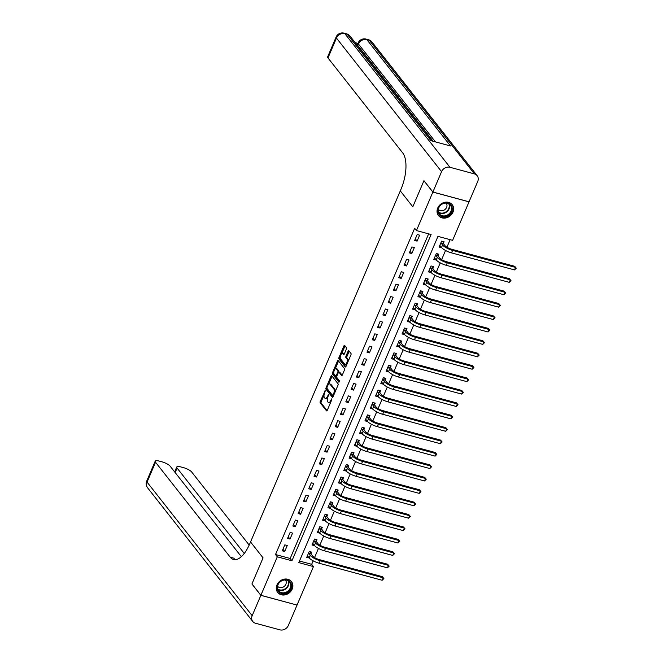 <?xml version="1.0" encoding="UTF-8"?>
<svg xmlns="http://www.w3.org/2000/svg" width="663" height="663" viewBox="0 0 663 663"><rect width="100%" height="100%" fill="white"/><g stroke="black" fill="none" stroke-linecap="round" stroke-linejoin="round"><path stroke-width="0.99" d="M325.21 390.656L320.254 401.388A1.102 0.481 -74.9 0 0 320.196 402.806L326.511 410.836A1.102 0.481 -74.9 0 0 326.635 410.927A1.102 0.481 -74.9 0 0 327.273 410.306L331.691 399.946L331.649 398.894L330.63 400.667A3.53 1.533 -74.9 0 1 328.583 402.648A3.53 1.533 -74.9 0 1 328.177 402.358L327.646 401.687A3.53 1.533 -74.9 0 1 327.862 397.137L328.475 394.808L327.365 396.515A3.53 1.533 -74.9 0 1 325.326 398.496A3.53 1.533 -74.9 0 1 324.911 398.206L324.389 397.543A3.53 1.533 -74.9 0 1 324.597 392.993L325.21 390.656M452.962 212.185A8.768 7.517 -38.2 0 1 446.1 217.912A8.768 7.517 -38.2 0 1 438.442 215.541A8.768 7.517 -38.2 0 1 437.713 208.066A8.768 7.517 -38.2 0 1 444.566 202.339A8.768 7.517 -38.2 0 1 452.224 204.701A8.768 7.517 -38.2 0 1 452.962 212.185M292.201 589.084A8.768 7.517 -38.2 0 1 285.339 594.802A8.768 7.517 -38.2 0 1 277.689 592.44A8.768 7.517 -38.2 0 1 276.952 584.957A8.768 7.517 -38.2 0 1 283.805 579.238A8.768 7.517 -38.2 0 1 291.463 581.6A8.768 7.517 -38.2 0 1 292.201 589.084M346.368 349.111A1.102 0.481 -74.9 0 0 346.434 347.694L344.661 345.44A1.102 0.481 -74.9 0 0 344.536 345.348A1.102 0.481 -74.9 0 0 343.898 345.97L338.992 357.473A1.102 0.481 -74.9 0 0 338.926 358.89L345.241 366.921A1.102 0.481 -74.9 0 0 345.365 367.012A1.102 0.481 -74.9 0 0 346.003 366.39L350.918 354.887A1.102 0.481 -74.9 0 0 350.976 353.462L348.837 350.744A1.102 0.481 -74.9 0 0 348.713 350.652A1.102 0.481 -74.9 0 0 348.075 351.274L345.97 356.197A1.102 0.481 -74.9 0 0 345.904 357.614L346.964 358.965A2.95 1.276 -74.9 0 1 346.956 362.346A2.95 1.276 -74.9 0 1 345.083 364.426A2.95 1.276 -74.9 0 1 344.743 364.186L340.583 358.898A2.95 1.276 -74.9 0 1 340.6 355.517A2.95 1.276 -74.9 0 1 342.464 353.437A2.95 1.276 -74.9 0 1 342.812 353.677L343.5 354.564A1.102 0.481 -74.9 0 0 343.633 354.655A1.102 0.481 -74.9 0 0 344.271 354.034L346.368 349.111M432.889 192.03L469.048 201.801L477.733 181.447A6.746 5.785 141.8 0 0 477.169 175.687A6.746 5.785 141.8 0 0 474.41 173.897L449.978 167.291A6.746 5.785 141.8 0 0 441.566 171.667L432.889 192.03L423.947 180.667L412.809 206.79L423.93 180.717L432.864 192.079L469.031 201.85L452.614 240.338L437.953 236.376L298.798 562.622L313.458 566.583L297.041 605.07L260.882 595.291L277.291 556.804L291.952 560.774L431.107 234.528L416.447 230.558L432.864 192.079M260.882 595.291L251.94 583.929L263.062 557.865L250.548 541.961L400.295 190.886L412.809 206.79L400.295 190.886L401.057 189.096A28.095 12.183 -74.9 0 0 402.706 152.904L327.986 57.938A6.746 1.865 -156.9 0 1 327.655 56.877L336.124 37.012A6.746 1.865 23.1 0 0 336.464 38.073L327.986 57.938M416.447 230.558L414.665 228.287L275.51 554.533L277.291 556.804M331.732 375.755A1.102 0.481 -74.9 0 0 331.599 375.664A1.102 0.481 -74.9 0 0 330.961 376.286L326.055 387.789A1.102 0.481 -74.9 0 0 325.989 389.206L332.312 397.236A1.102 0.481 -74.9 0 0 332.436 397.328A1.102 0.481 -74.9 0 0 333.075 396.706L337.981 385.203A1.102 0.481 -74.9 0 0 338.047 383.786L331.732 375.755M332.519 372.631L337.426 361.128A1.102 0.481 -74.9 0 1 338.072 360.506A1.102 0.481 -74.9 0 1 338.196 360.597L344.511 368.628A1.102 0.481 -74.9 0 1 344.445 370.045L342.348 374.968A1.102 0.481 -74.9 0 1 341.71 375.589A1.102 0.481 -74.9 0 1 341.578 375.498L339.017 372.241A1.102 0.481 -74.9 0 0 338.892 372.15A1.102 0.481 -74.9 0 0 338.254 372.772L336.862 376.037A1.102 0.481 -74.9 0 0 336.796 377.454L339.464 380.844L338.876 382.211L332.461 374.048A1.102 0.481 -74.9 0 1 332.519 372.631L333.497 372.896L333.829 372.134M275.51 554.533L290.17 558.495L428.638 233.857M284.709 551.483L287.253 545.525L284.808 544.862L282.264 550.829L284.709 551.483L282.944 549.237M290.004 539.069L292.549 533.11L290.104 532.455L287.56 538.414L290.004 539.069L288.239 536.823M295.3 526.654L297.844 520.695L295.4 520.041L292.855 525.999L295.3 526.654L293.535 524.408M300.596 514.239L303.14 508.281L300.695 507.626L298.151 513.585L300.596 514.239L298.831 511.993M305.892 501.825L308.436 495.866L305.991 495.211L303.447 501.17L305.892 501.825L304.126 499.579M311.187 489.41L313.732 483.451L311.287 482.797L308.743 488.755L311.187 489.41L309.422 487.164M316.483 477.004L319.019 471.037L316.582 470.382L314.038 476.341L316.483 477.004L314.718 474.749M321.779 464.589L324.315 458.63L321.878 457.967L319.334 463.926L321.779 464.589L320.005 462.343M327.074 452.174L329.61 446.216L327.166 445.553L324.63 451.511L327.074 452.174L325.301 449.928M332.37 439.76L334.906 433.801L332.461 433.138L329.925 439.097L332.37 439.76L330.597 437.514M337.658 427.345L340.202 421.386L337.757 420.723L335.221 426.682L337.658 427.345L335.892 425.099M342.953 414.93L345.498 408.972L343.053 408.309L340.517 414.267L342.953 414.93L341.188 412.684M348.249 402.516L350.793 396.557L348.348 395.894L345.813 401.853L348.249 402.516L346.484 400.27M353.545 390.101L356.089 384.142L353.644 383.479L351.1 389.438L353.545 390.101L351.78 387.855M358.84 377.686L361.385 371.728L358.94 371.065L356.396 377.023L358.84 377.686L357.075 375.44M364.136 365.272L366.68 359.313L364.236 358.65L361.691 364.609L364.136 365.272L362.371 363.026M369.432 352.857L371.976 346.898L369.531 346.235L366.987 352.194L369.432 352.857L367.667 350.611M374.728 340.442L377.272 334.483L374.827 333.82L372.283 339.779L374.728 340.442L372.962 338.196M380.023 328.028L382.568 322.069L380.123 321.406L377.579 327.365L380.023 328.028L378.258 325.782M385.319 315.613L387.863 309.654L385.418 308.991L382.874 314.95L385.319 315.613L383.554 313.367M390.615 303.198L393.151 297.239L390.714 296.576L388.17 302.543L390.615 303.198L388.849 300.952M395.91 290.784L398.446 284.825L396.01 284.17L393.466 290.129L395.91 290.784L394.137 288.538M401.206 278.369L403.742 272.41L401.297 271.755L398.761 277.714L401.206 278.369L399.433 276.123M406.502 265.954L409.038 259.995L406.593 259.341L404.057 265.299L406.502 265.954L404.728 263.708M411.798 253.539L414.334 247.581L411.889 246.926L409.353 252.885L411.798 253.539L410.024 251.294M417.085 241.125L419.629 235.166L417.184 234.511L414.648 240.47L417.085 241.125L415.32 238.879M299.477 561.014L311.668 564.312L313.16 560.823M314.544 557.566L318.455 548.409M319.839 545.152L323.751 535.994M325.135 532.737L329.047 523.579M330.431 520.322L334.334 511.165M335.727 507.908L339.63 498.758M341.022 495.493L344.926 486.344M346.318 483.078L350.221 473.929M351.614 470.664L355.517 461.514M356.909 458.249L360.813 449.1M362.205 445.834L366.109 436.685M367.501 433.428L371.404 424.27M372.797 421.013L376.7 411.856M378.092 408.599L381.996 399.441M383.388 396.184L387.291 387.026M388.675 383.769L392.587 374.612M393.971 371.355L397.883 362.197M399.267 358.94L403.179 349.782M404.563 346.525L408.466 337.368M409.858 334.111L413.762 324.953M415.154 321.696L419.057 312.538M420.45 309.281L424.353 300.124M425.745 296.867L429.649 287.709M431.041 284.452L434.945 275.294M436.337 272.037L440.24 262.88M441.633 259.623L445.536 250.473M446.928 247.208L450.144 239.666M310.997 553.754L311.685 552.13L309.248 551.475L306.704 557.434L309.215 557.939M316.292 541.34L316.98 539.715L314.535 539.06L312 545.019L314.511 545.525M321.588 528.925L322.276 527.3L319.831 526.646L317.295 532.604L319.798 533.11M326.884 516.51L327.572 514.886L325.127 514.231L322.591 520.19L325.094 520.695M332.18 504.095L332.867 502.471L330.423 501.816L327.887 507.775L330.389 508.281M337.475 491.681L338.163 490.056L335.718 489.402L333.174 495.36L335.685 495.866M342.771 479.266L343.459 477.65L341.014 476.987L338.47 482.946L340.981 483.451M348.067 466.851L348.755 465.235L346.31 464.572L343.766 470.531L346.277 471.037M353.354 454.437L354.05 452.821L351.605 452.158L349.061 458.116L351.572 458.622M358.65 442.022L359.346 440.406L356.901 439.743L354.357 445.702L356.868 446.207M363.946 429.607L364.642 427.991L362.197 427.328L359.653 433.287L362.164 433.793M369.241 417.193L369.937 415.577L367.493 414.914L364.948 420.872L367.459 421.378M374.537 404.778L375.233 403.162L372.788 402.499L370.244 408.458L372.755 408.963M379.833 392.363L380.521 390.747L378.084 390.084L375.54 396.043L378.051 396.549M385.128 379.949L385.816 378.333L383.38 377.67L380.835 383.628L383.347 384.134M390.424 367.534L391.112 365.918L388.667 365.255L386.131 371.214L388.642 371.719M395.72 355.128L396.408 353.503L393.963 352.84L391.427 358.799L393.93 359.305M401.016 342.713L401.703 341.089L399.259 340.426L396.723 346.384L399.225 346.898M406.311 330.298L406.999 328.674L404.554 328.011L402.018 333.97L404.521 334.483M411.607 317.884L412.295 316.259L409.85 315.596L407.314 321.555L409.817 322.069M416.903 305.469L417.591 303.845L415.146 303.19L412.601 309.149L415.113 309.654M422.198 293.054L422.886 291.43L420.441 290.775L417.897 296.734L420.408 297.239M427.486 280.64L428.182 279.015L425.737 278.361L423.193 284.319L425.704 284.825M432.782 268.225L433.478 266.601L431.033 265.946L428.489 271.905L431 272.41M438.077 255.81L438.773 254.186L436.329 253.531L433.784 259.49L436.295 259.995M443.373 243.396L444.069 241.771L441.624 241.117L439.08 247.075L441.591 247.581M311.668 564.312L313.458 566.583M290.17 558.495L291.952 560.774M309.149 558.089L307.591 556.116M314.444 545.674L312.886 543.701M319.74 533.259L318.182 531.287M325.027 520.845L323.478 518.872M330.323 508.43L328.773 506.457M335.619 496.015L334.069 494.043M340.915 483.609L339.365 481.628M346.21 471.194L344.661 469.213M351.506 458.779L349.956 456.799M356.802 446.365L355.244 444.384M362.097 433.95L360.539 431.969M367.393 421.535L365.835 419.555M372.689 409.121L371.131 407.14M377.985 396.706L376.427 394.725M383.28 384.291L381.722 382.319M388.576 371.877L387.018 369.904M393.872 359.462L392.314 357.49M399.159 347.047L397.609 345.075M404.455 334.633L402.905 332.66M409.751 322.218L408.201 320.246M415.046 309.803L413.497 307.831M420.342 297.389L418.792 295.416M425.638 284.974L424.088 283.002M430.933 272.559L429.384 270.587M436.229 260.145L434.671 258.172M441.525 247.738L439.967 245.758M325.326 398.496L326.304 398.761A3.53 1.533 -74.9 0 0 327.497 398.181M328.583 402.648L329.561 402.905A3.53 1.533 -74.9 0 0 330.605 402.491M324.025 395.107L321.232 401.654A1.102 0.481 -74.9 0 0 321.165 403.071L327.108 410.621M326.942 388.311A1.102 0.481 -74.9 0 0 326.967 389.471L332.909 397.021M332.105 376.236A1.102 0.481 -74.9 0 0 331.939 376.551L328.608 384.358M327.008 387.341L326.958 388.336L332.503 395.38L333.646 393.598A3.53 1.533 -74.9 0 0 333.854 389.048L330.066 384.233A3.53 1.533 -74.9 0 0 329.652 383.943A3.53 1.533 -74.9 0 0 327.605 385.924L327.008 387.341M332.702 395.438L333.514 395.678M335.188 391.75A3.53 1.533 -74.9 0 0 334.832 389.314L333.854 389.048M329.652 383.943L330.63 384.209A3.53 1.533 -74.9 0 1 331.036 384.499L334.832 389.314M335.188 368.926L338.403 361.393L337.426 361.128M342.183 375.283L339.995 372.507A1.102 0.481 -74.9 0 0 339.87 372.415A1.102 0.481 -74.9 0 0 339.713 372.432M339.398 381.888L333.439 374.313L332.461 374.048M336.365 368.86A2.95 1.276 -74.9 0 0 336.017 368.62A2.95 1.276 -74.9 0 0 334.152 370.7A2.95 1.276 -74.9 0 0 334.135 374.081L335.602 375.938A1.102 0.481 -74.9 0 0 335.727 376.029A1.102 0.481 -74.9 0 0 336.365 375.407L337.765 372.142A1.102 0.481 -74.9 0 0 337.823 370.725L336.365 368.86L337.343 369.125A2.95 1.276 -74.9 0 0 336.995 368.885L336.017 368.62M338.834 372.142A1.102 0.481 -74.9 0 0 338.801 370.99L337.823 370.725M337.343 369.125L338.801 370.99M333.497 372.896A1.102 0.481 -74.9 0 0 333.439 374.313M342.464 353.437L343.442 353.702A2.95 1.276 -74.9 0 1 343.79 353.943L344.105 354.349M345.083 364.426L346.061 364.683A2.95 1.276 -74.9 0 0 346.848 364.418M348.266 361.095A2.95 1.276 -74.9 0 0 347.942 359.23L346.964 358.965M349.219 351.224A1.102 0.481 -74.9 0 0 349.045 351.539L346.948 356.462A1.102 0.481 -74.9 0 0 346.882 357.879L347.942 359.23M340.268 357.034L339.97 357.73A1.102 0.481 -74.9 0 0 339.904 359.155L345.837 366.705M345.042 345.92A1.102 0.481 -74.9 0 0 344.876 346.227L341.685 353.711M307.3 556.033L307.823 556.174M310.582 551.831L311.055 554.003L312.646 556.025A5.619 1.558 23.1 0 0 319.317 559.622L382.311 576.653L383.894 578.534L382.153 580.266L319.152 563.243A8.428 2.337 -156.9 0 1 309.14 557.848L307.392 555.809M382.153 580.266L383.206 577.788L320.212 560.757A8.428 2.337 -156.9 0 1 310.201 555.37L308.552 553.091M383.894 578.534L382.311 576.653M311.055 554.003L308.61 553.34M312.596 543.619L313.118 543.768M315.87 539.417L316.35 541.588L317.942 543.61A5.619 1.558 23.1 0 0 324.613 547.207L387.606 564.238L389.189 566.119L387.441 567.851L324.447 550.829A8.428 2.337 -156.9 0 1 314.436 545.434L312.687 543.395M387.441 567.851L388.501 565.373L325.508 548.342A8.428 2.337 -156.9 0 1 315.497 542.956L313.848 540.676M389.189 566.119L387.606 564.238M316.35 541.588L313.906 540.925M317.884 531.204L318.414 531.353M321.165 527.002L321.638 529.173L323.237 531.196A5.619 1.558 23.1 0 0 329.909 534.792L392.902 551.823L394.485 553.704L392.736 555.437L329.743 538.414A8.428 2.337 -156.9 0 1 319.732 533.019L317.983 530.98M392.736 555.437L393.797 552.959L330.804 535.928A8.428 2.337 -156.9 0 1 320.793 530.541L319.143 528.262M394.485 553.704L392.902 551.823M321.638 529.173L319.201 528.51M323.179 518.789L323.71 518.938M326.461 514.587L326.934 516.759L328.533 518.789A5.619 1.558 23.1 0 0 335.205 522.378L398.198 539.409L399.781 541.29L398.032 543.022L335.039 525.999A8.428 2.337 -156.9 0 1 325.027 520.604L323.279 518.565M398.032 543.022L399.093 540.544L336.1 523.513A8.428 2.337 -156.9 0 1 326.088 518.126L324.439 515.847M399.781 541.29L398.198 539.409M326.934 516.759L324.497 516.096M328.475 506.375L329.005 506.524M331.757 502.173L332.229 504.344L333.829 506.375A5.619 1.558 23.1 0 0 340.5 509.963L403.494 526.994L405.076 528.875L403.328 530.615L340.334 513.585A8.428 2.337 -156.9 0 1 330.323 508.19L328.575 506.151M403.328 530.615L404.389 528.129L341.395 511.098A8.428 2.337 -156.9 0 1 331.384 505.712L329.735 503.432M405.076 528.875L403.494 526.994M332.229 504.344L329.784 503.689M288.571 591.553A7.583 6.506 -38.2 0 1 278.51 591.57A7.583 6.506 -38.2 0 1 280.001 581.758A7.583 6.506 -38.2 0 1 290.062 581.741A7.583 6.506 -38.2 0 1 288.571 591.553M280.142 581.899A7.02 6.025 141.8 0 0 278.593 590.774A7.02 6.025 141.8 0 0 288.074 590.965A7.02 6.025 141.8 0 0 289.632 582.089A7.02 6.025 141.8 0 0 280.142 581.899M277.565 586.2A4.997 4.285 141.8 0 0 277.573 586.208A4.997 4.285 141.8 0 0 284.328 586.341A4.997 4.285 141.8 0 0 285.43 580.017A4.997 4.285 141.8 0 0 285.421 580.017M277.126 591.595A8.71 7.467 141.8 0 0 277.441 592.042A8.71 7.467 141.8 0 0 289.209 592.274A8.71 7.467 141.8 0 0 291.132 581.269A8.71 7.467 141.8 0 0 290.775 580.854M437.903 211.563A7.583 6.506 -38.2 0 1 444.227 203.06A7.583 6.506 -38.2 0 1 452.191 207.95A7.583 6.506 -38.2 0 1 445.868 216.461A7.583 6.506 -38.2 0 1 437.903 211.563M451.486 207.859A7.02 6.025 141.8 0 0 450.392 205.19A7.02 6.025 141.8 0 0 442.561 203.906A7.02 6.025 141.8 0 0 438.251 211.207A7.02 6.025 141.8 0 0 439.354 213.876A7.02 6.025 141.8 0 0 447.177 215.16A7.02 6.025 141.8 0 0 451.486 207.859M438.326 209.301A4.997 4.285 141.8 0 0 438.326 209.309A4.997 4.285 141.8 0 0 443.903 210.221A4.997 4.285 141.8 0 0 446.97 205.024A4.997 4.285 141.8 0 0 446.191 203.127A4.997 4.285 141.8 0 0 446.182 203.118M437.887 214.696A8.71 7.467 141.8 0 0 438.202 215.144A8.71 7.467 141.8 0 0 447.915 216.735A8.71 7.467 141.8 0 0 453.252 207.685A8.71 7.467 141.8 0 0 451.893 204.378A8.71 7.467 141.8 0 0 451.536 203.955M260.857 595.341L251.923 583.979L263.062 557.865L250.548 541.961L249.785 543.743A28.095 12.183 105.1 0 1 233.517 559.506A28.095 12.183 105.1 0 1 230.26 557.21L155.54 462.244L147.062 482.109L252.172 615.703L260.857 595.341L296.966 605.046M244.266 553.448L177.087 468.07A6.746 1.865 23.1 0 1 176.756 467.009A6.746 1.865 23.1 0 1 180.808 466.926L183.692 467.705A6.746 1.865 23.1 0 1 191.706 472.023L249.189 545.085M252.172 615.703A6.746 5.785 141.8 0 0 252.736 621.455A6.746 5.785 141.8 0 0 255.495 623.245L279.935 629.85A6.746 5.785 141.8 0 0 288.339 625.474L297.024 605.12M241.332 556.663L170.151 466.197A6.746 1.865 23.1 0 0 162.145 461.879L159.261 461.1A6.746 1.865 23.1 0 0 155.2 461.183A6.746 1.865 23.1 0 0 155.54 462.244M235.357 559.671A28.095 12.183 105.1 0 1 233.774 558.163L230.26 557.21M433.171 141.285L401.927 101.563M398.496 97.212L398.09 96.699M397.56 96.019L396.366 94.502M395.902 93.914L395.281 93.118M394.294 91.867L357.821 45.507A6.746 1.865 -156.9 0 1 357.481 44.446L358.119 42.954A6.746 1.865 23.1 0 0 358.451 44.015L357.821 45.507M357.929 43.393L355.177 42.647M441.566 171.667L336.464 38.073A6.746 5.785 -38.2 0 1 344.868 33.697L347.313 34.36L430.967 140.689L450.517 145.976L366.863 39.647L369.308 40.302A6.746 5.785 -38.2 0 1 372.059 42.092L477.169 175.687M400.949 100.826L399.748 99.235L400.427 99.417L401.786 101.887M401.993 101.406L401.256 101.207M397.767 96.781L400.013 98.886L399.275 98.688M398.969 98.306L397.667 97.005M397.004 95.803L398.165 96.533L397.311 96.201M395.488 93.873L396.441 94.345L395.794 94.27M396.441 94.345L396.234 94.826M393.59 91.461L395.082 92.547L394.999 93.259M333.771 493.96L334.301 494.109M337.053 489.758L337.525 491.929L339.116 493.96A5.619 1.558 23.1 0 0 345.796 497.548L408.789 514.579L410.372 516.46L408.623 518.201L345.63 501.17A8.428 2.337 -156.9 0 1 335.619 495.783L333.87 493.736M408.623 518.201L409.684 515.715L346.691 498.684A8.428 2.337 -156.9 0 1 336.68 493.297L335.03 491.018M410.372 516.46L408.789 514.579M337.525 491.929L335.08 491.275M339.066 481.553L339.597 481.694M342.348 477.343L342.821 479.515L344.412 481.545A5.619 1.558 23.1 0 0 351.092 485.134L414.085 502.164L415.66 504.046L413.919 505.786L350.926 488.755A8.428 2.337 -156.9 0 1 340.915 483.368L339.166 481.321M413.919 505.786L414.98 503.3L351.987 486.269A8.428 2.337 -156.9 0 1 341.975 480.882L340.326 478.603M415.66 504.046L414.085 502.164M342.821 479.515L340.376 478.86M344.362 469.139L344.893 469.28M347.644 464.929L348.116 467.1L349.708 469.131A5.619 1.558 23.1 0 0 356.387 472.719L419.381 489.75L420.955 491.631L419.215 493.371L356.222 476.341A8.428 2.337 -156.9 0 1 346.21 470.954L344.462 468.907M419.215 493.371L420.276 490.885L357.282 473.854A8.428 2.337 -156.9 0 1 347.263 468.468L345.622 466.188M420.955 491.631L419.381 489.75M348.116 467.1L345.672 466.445M349.658 456.724L350.188 456.865M352.94 452.514L353.412 454.685L355.003 456.716A5.619 1.558 23.1 0 0 361.683 460.304L424.676 477.335L426.251 479.216L424.511 480.957L361.517 463.926A8.428 2.337 -156.9 0 1 351.506 458.539L349.757 456.492M424.511 480.957L425.571 478.471L362.578 461.44A8.428 2.337 -156.9 0 1 352.559 456.053L350.918 453.774M426.251 479.216L424.676 477.335M353.412 454.685L350.967 454.031M354.954 444.309L355.484 444.45M358.235 440.099L358.708 442.279L360.299 444.301A5.619 1.558 23.1 0 0 366.979 447.89L429.972 464.92L431.547 466.802L429.806 468.542L366.813 451.511A8.428 2.337 -156.9 0 1 356.802 446.124L355.053 444.086M429.806 468.542L430.867 466.056L367.866 449.025A8.428 2.337 -156.9 0 1 357.854 443.638L356.213 441.359M431.547 466.802L429.972 464.92M358.708 442.279L356.263 441.616M360.249 431.895L360.78 432.036M363.531 427.693L364.004 429.864L365.595 431.886A5.619 1.558 23.1 0 0 372.274 435.475L435.268 452.506L436.842 454.387L435.102 456.127L372.109 439.097A8.428 2.337 -156.9 0 1 362.089 433.71L360.349 431.671M435.102 456.127L436.163 453.641L373.161 436.619A8.428 2.337 -156.9 0 1 363.15 431.223L361.501 428.953M436.842 454.387L435.268 452.506M364.004 429.864L361.559 429.201M365.545 419.48L366.075 419.621M368.827 415.278L369.299 417.45L370.89 419.472A5.619 1.558 23.1 0 0 377.562 423.06L440.564 440.091L442.138 441.981L440.398 443.713L377.404 426.682A8.428 2.337 -156.9 0 1 367.385 421.295L365.636 419.256M440.398 443.713L441.459 441.226L378.457 424.204A8.428 2.337 -156.9 0 1 368.446 418.809L366.796 416.538M442.138 441.981L440.564 440.091M369.299 417.45L366.854 416.787M370.841 407.065L371.371 407.206M374.123 402.864L374.595 405.035L376.186 407.057A5.619 1.558 23.1 0 0 382.858 410.654L445.859 427.676L447.434 429.566L445.693 431.298L382.692 414.267A8.428 2.337 -156.9 0 1 372.681 408.88L370.932 406.842M445.693 431.298L446.746 428.812L383.753 411.789A8.428 2.337 -156.9 0 1 373.741 406.394L372.092 404.123M447.434 429.566L445.859 427.676M374.595 405.035L372.15 404.372M376.136 394.651L376.667 394.792M379.418 390.449L379.891 392.62L381.482 394.642A5.619 1.558 23.1 0 0 388.153 398.239L451.155 415.262L452.73 417.151L450.989 418.883L387.988 401.853A8.428 2.337 -156.9 0 1 377.976 396.466L376.228 394.427M450.989 418.883L452.042 416.397L389.048 399.375A8.428 2.337 -156.9 0 1 379.037 393.979L377.388 391.709M452.73 417.151L451.155 415.262M379.891 392.62L377.446 391.957M381.432 382.236L381.954 382.377M384.714 378.034L385.186 380.206L386.778 382.228A5.619 1.558 23.1 0 0 393.449 385.825L456.442 402.847L458.025 404.737L456.285 406.469L393.283 389.438A8.428 2.337 -156.9 0 1 383.272 384.051L381.523 382.012M456.285 406.469L457.337 403.982L394.344 386.96A8.428 2.337 -156.9 0 1 384.333 381.565L382.684 379.294M458.025 404.737L456.442 402.847M385.186 380.206L382.742 379.543M386.728 369.821L387.25 369.962M390.001 365.62L390.482 367.791L392.073 369.813A5.619 1.558 23.1 0 0 398.745 373.41L461.738 390.432L463.321 392.322L461.572 394.054L398.579 377.023A8.428 2.337 -156.9 0 1 388.568 371.636L386.819 369.598M461.572 394.054L462.633 391.576L399.64 374.545A8.428 2.337 -156.9 0 1 389.629 369.15L387.979 366.879M463.321 392.322L461.738 390.432M390.482 367.791L388.037 367.128M392.015 357.407L392.546 357.548M395.297 353.205L395.77 355.376L397.369 357.398A5.619 1.558 23.1 0 0 404.04 360.995L467.034 378.018L468.617 379.907L466.868 381.639L403.875 364.609A8.428 2.337 -156.9 0 1 393.863 359.222L392.115 357.183M466.868 381.639L467.929 379.161L404.936 362.131A8.428 2.337 -156.9 0 1 394.924 356.735L393.275 354.465M468.617 379.907L467.034 378.018M395.77 355.376L393.333 354.713M397.311 344.992L397.841 345.133M400.593 340.79L401.065 342.962L402.665 344.984A5.619 1.558 23.1 0 0 409.336 348.581L472.329 365.611L473.912 367.493L472.164 369.225L409.17 352.194A8.428 2.337 -156.9 0 1 399.159 346.807L397.41 344.768M472.164 369.225L473.225 366.747L410.231 349.716A8.428 2.337 -156.9 0 1 400.22 344.329L398.571 342.05M473.912 367.493L472.329 365.611M401.065 342.962L398.629 342.299M402.607 332.577L403.137 332.718M405.889 328.376L406.361 330.547L407.96 332.569A5.619 1.558 23.1 0 0 414.632 336.166L477.625 353.197L479.208 355.078L477.459 356.81L414.466 339.788A8.428 2.337 -156.9 0 1 404.455 334.392L402.706 332.354M477.459 356.81L478.52 354.332L415.527 337.301A8.428 2.337 -156.9 0 1 405.516 331.914L403.866 329.635M479.208 355.078L477.625 353.197M406.361 330.547L403.916 329.884M407.902 320.163L408.433 320.304M411.184 315.961L411.657 318.132L413.248 320.154A5.619 1.558 23.1 0 0 419.928 323.751L482.921 340.782L484.504 342.663L482.755 344.395L419.762 327.373A8.428 2.337 -156.9 0 1 409.751 321.978L408.002 319.939M482.755 344.395L483.816 341.917L420.823 324.887A8.428 2.337 -156.9 0 1 410.811 319.5L409.162 317.221M484.504 342.663L482.921 340.782M411.657 318.132L409.212 317.469M413.198 307.748L413.729 307.897M416.48 303.546L416.952 305.718L418.544 307.74A5.619 1.558 23.1 0 0 425.223 311.337L488.217 328.367L489.8 330.249L488.051 331.981L425.058 314.958A8.428 2.337 -156.9 0 1 415.046 309.563L413.298 307.524M488.051 331.981L489.112 329.503L426.118 312.472A8.428 2.337 -156.9 0 1 416.107 307.085L414.458 304.806M489.8 330.249L488.217 328.367M416.952 305.718L414.508 305.055M418.494 295.333L419.024 295.483M421.776 291.132L422.248 293.303L423.839 295.325A5.619 1.558 23.1 0 0 430.519 298.922L493.512 315.953L495.087 317.834L493.347 319.566L430.353 302.543A8.428 2.337 -156.9 0 1 420.342 297.148L418.593 295.11M493.347 319.566L494.407 317.088L431.414 300.057A8.428 2.337 -156.9 0 1 421.403 294.67L419.754 292.391M495.087 317.834L493.512 315.953M422.248 293.303L419.803 292.64M423.79 282.919L424.32 283.068M427.071 278.717L427.544 280.888L429.135 282.91A5.619 1.558 23.1 0 0 435.815 286.507L498.808 303.538L500.383 305.419L498.642 307.151L435.649 290.129A8.428 2.337 -156.9 0 1 425.638 284.734L423.889 282.695M498.642 307.151L499.703 304.673L436.71 287.643A8.428 2.337 -156.9 0 1 426.69 282.256L425.049 279.977M500.383 305.419L498.808 303.538M427.544 280.888L425.099 280.225M429.085 270.504L429.616 270.653M432.367 266.302L432.84 268.474L434.431 270.504A5.619 1.558 23.1 0 0 441.11 274.092L504.104 291.123L505.678 293.005L503.938 294.745L440.945 277.714A8.428 2.337 -156.9 0 1 430.933 272.319L429.185 270.28M503.938 294.745L504.999 292.259L441.997 275.228A8.428 2.337 -156.9 0 1 431.986 269.841L430.345 267.562M505.678 293.005L504.104 291.123M432.84 268.474L430.395 267.819M434.381 258.089L434.911 258.238M437.663 253.888L438.135 256.059L439.726 258.089A5.619 1.558 23.1 0 0 446.406 261.678L509.399 278.709L510.974 280.59L509.234 282.33L446.24 265.299A8.428 2.337 -156.9 0 1 436.229 259.904L434.48 257.866M509.234 282.33L510.295 279.844L447.293 262.813A8.428 2.337 -156.9 0 1 437.282 257.426L435.632 255.147M510.974 280.59L509.399 278.709M438.135 256.059L435.69 255.404M439.677 245.683L440.207 245.824M442.959 241.473L443.431 243.644L445.022 245.675A5.619 1.558 23.1 0 0 451.694 249.263L514.695 266.294L516.27 268.175L514.529 269.916L451.536 252.885A8.428 2.337 -156.9 0 1 441.517 247.498L439.768 245.451M514.529 269.916L515.59 267.429L452.589 250.399A8.428 2.337 -156.9 0 1 442.577 245.012L440.928 242.733M516.27 268.175L514.695 266.294M443.431 243.644L440.986 242.989M325.293 391.195L324.671 391.029M331.815 399.491L331.202 399.325M328.55 395.339L327.936 395.173M328.044 396.698L327.365 396.515M331.309 400.85L330.63 400.667M321.165 403.071L320.196 402.806M321.232 401.654L320.254 401.388M326.967 389.471L325.989 389.206M326.867 388.004L326.055 387.789M331.939 376.551L330.961 376.286M333.721 395.198L333.041 395.007M334.326 393.781L333.646 393.598M331.036 384.499L330.066 384.233M339.995 372.507L339.017 372.241M337.044 375.598L336.365 375.407M338.503 372.349L337.765 372.142M343.79 353.943L342.812 353.677M346.882 357.879L345.904 357.614M346.948 356.462L345.97 356.197M349.045 351.539L348.075 351.274M339.904 359.155L338.926 358.89M339.97 357.73L338.992 357.473M344.876 346.227L343.898 345.97M309.14 557.848L310.201 555.37M319.152 563.243L320.212 560.757M314.436 545.434L315.497 542.956M324.447 550.829L325.508 548.342M319.732 533.019L320.793 530.541M329.743 538.414L330.804 535.928M325.027 520.604L326.088 518.126M335.039 525.999L336.1 523.513M330.323 508.19L331.384 505.712M340.334 513.585L341.395 511.098M288.521 581.045A7.02 6.025 -38.2 0 1 286.217 588.595A7.02 6.025 -38.2 0 1 277.83 589.448M277.664 588.951A6.796 5.826 141.8 0 0 285.902 588.222A6.796 5.826 141.8 0 0 288.074 580.763M449.282 204.146A7.02 6.025 -38.2 0 1 449.622 205.489A7.02 6.025 -38.2 0 1 446.083 212.359A7.02 6.025 -38.2 0 1 438.591 212.55M438.425 212.052A6.796 5.826 141.8 0 0 445.727 212.011A6.796 5.826 141.8 0 0 449.224 205.323A6.796 5.826 141.8 0 0 448.834 203.864M177.087 468.07L175.173 472.57M147.062 482.109A6.746 1.865 -156.9 0 1 146.73 481.048A6.746 6.746 0 0 0 147.634 487.86A6.746 5.785 -38.2 0 1 147.062 482.109M474.41 173.897L369.308 40.302A6.746 2.925 -74.9 0 0 368.52 39.755L366.075 39.092A6.746 2.925 105.1 0 1 366.863 39.647A6.746 5.785 -38.2 0 0 358.451 44.015L435.467 141.907M432.682 141.153L350.072 36.15A6.746 5.785 -38.2 0 0 347.313 34.36A6.746 2.925 -74.9 0 0 346.525 33.813L344.089 33.15A6.746 2.925 105.1 0 1 344.868 33.697L449.978 167.291M335.619 495.783L336.68 493.297M345.63 501.17L346.691 498.684M340.915 483.368L341.975 480.882M350.926 488.755L351.987 486.269M346.21 470.954L347.263 468.468M356.222 476.341L357.282 473.854M351.506 458.539L352.559 456.053M361.517 463.926L362.578 461.44M356.802 446.124L357.854 443.638M366.813 451.511L367.866 449.025M362.089 433.71L363.15 431.223M372.109 439.097L373.161 436.619M367.385 421.295L368.446 418.809M377.404 426.682L378.457 424.204M372.681 408.88L373.741 406.394M382.692 414.267L383.753 411.789M377.976 396.466L379.037 393.979M387.988 401.853L389.048 399.375M383.272 384.051L384.333 381.565M393.283 389.438L394.344 386.96M388.568 371.636L389.629 369.15M398.579 377.023L399.64 374.545M393.863 359.222L394.924 356.735M403.875 364.609L404.936 362.131M399.159 346.807L400.22 344.329M409.17 352.194L410.231 349.716M404.455 334.392L405.516 331.914M414.466 339.788L415.527 337.301M409.751 321.978L410.811 319.5M419.762 327.373L420.823 324.887M415.046 309.563L416.107 307.085M425.058 314.958L426.118 312.472M420.342 297.148L421.403 294.67M430.353 302.543L431.414 300.057M425.638 284.734L426.69 282.256M435.649 290.129L436.71 287.643M430.933 272.319L431.986 269.841M440.945 277.714L441.997 275.228M436.229 259.904L437.282 257.426M446.24 265.299L447.293 262.813M441.517 247.498L442.577 245.012M451.536 252.885L452.589 250.399M333.506 395.687L332.594 395.446M339.87 372.415L338.892 372.15M336.705 376.294L335.727 376.029M176.756 467.009L174.659 471.923M155.2 461.183L146.73 481.048M147.634 487.86L252.736 621.455M350.072 36.15A6.746 6.746 0 0 0 346.525 33.813M344.089 33.15A6.746 6.746 0 0 0 336.124 37.012M372.059 42.092A6.746 6.746 0 0 0 368.52 39.755M366.075 39.092A6.746 6.746 0 0 0 358.119 42.954M394.957 93.881L395.289 93.085"/></g></svg>
